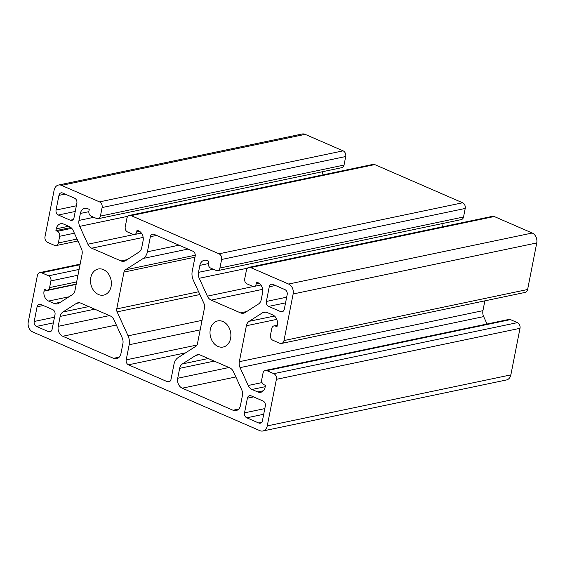 <?xml version="1.0" encoding="UTF-8"?>
<svg xmlns="http://www.w3.org/2000/svg" width="565" height="565" viewBox="0 0 565 565"><rect width="100%" height="100%" fill="white"/><g stroke="black" fill="none" stroke-linecap="round" stroke-linejoin="round"><path stroke-width="0.85" d="M270.473 335.137A4.019 3.108 -101.8 0 0 272.796 340.222L279.767 343.252A4.485 3.461 -101.8 0 0 281.504 343.449A4.485 3.461 -101.8 0 0 283.997 340.547L293.136 293.977A7.839 6.06 -101.8 0 0 288.602 284.047L250.634 267.556A4.485 3.461 -101.8 0 0 248.897 267.358A4.485 3.461 -101.8 0 0 246.404 270.261L244.723 278.806A4.019 3.108 -101.8 0 0 247.053 283.891L252.499 286.264A3.92 3.03 -101.8 0 0 254.024 286.434A3.92 3.03 -101.8 0 0 256.206 283.891L256.567 282.062L258.064 282.712A7.839 6.06 78.2 0 1 262.598 292.635L261.228 299.612A7.839 6.06 78.2 0 1 258.459 304.034L245.132 312.551A7.839 6.06 78.2 0 1 243.536 313.208A7.839 6.06 78.2 0 1 240.485 312.862L211.19 300.128A7.839 6.06 78.2 0 1 207.383 296.145L199.226 278.298A7.839 6.06 78.2 0 1 198.492 272.351L199.862 265.373A7.839 6.06 78.2 0 1 204.226 260.296A7.839 6.06 78.2 0 1 207.27 260.642L208.768 261.291L208.407 263.12A3.92 3.03 -101.8 0 0 210.674 268.085L216.127 270.458A4.019 3.108 -101.8 0 0 217.687 270.635A4.019 3.108 -101.8 0 0 219.926 268.029L221.607 259.483A4.485 3.461 -101.8 0 0 219.015 253.812L131.137 215.625A4.485 3.461 -101.8 0 0 129.392 215.427A4.485 3.461 -101.8 0 0 126.899 218.33L125.225 226.876A4.019 3.108 -101.8 0 0 127.549 231.968L133.001 234.334A3.92 3.03 -101.8 0 0 134.526 234.51A3.92 3.03 -101.8 0 0 136.709 231.968L137.069 230.132L138.559 230.781A7.839 6.06 78.2 0 1 143.1 240.711L141.73 247.689A7.839 6.06 78.2 0 1 138.962 252.11L125.635 260.62A7.839 6.06 78.2 0 1 124.032 261.277A7.839 6.06 78.2 0 1 120.988 260.931L91.685 248.197A7.839 6.06 78.2 0 1 87.879 244.214L79.722 226.367A7.839 6.06 78.2 0 1 78.987 220.428L80.357 213.45A7.839 6.06 78.2 0 1 84.729 208.372A7.839 6.06 78.2 0 1 87.773 208.718L89.263 209.361L88.91 211.197A3.92 3.03 -101.8 0 0 91.177 216.162L96.629 218.528A4.019 3.108 -101.8 0 0 98.19 218.704A4.019 3.108 -101.8 0 0 100.429 216.105L102.103 207.553A4.485 3.461 -101.8 0 0 99.511 201.882L61.55 185.391A7.839 6.06 -101.8 0 0 58.499 185.045A7.839 6.06 -101.8 0 0 54.134 190.123L44.995 236.693A4.485 3.461 -101.8 0 0 47.594 242.364L54.558 245.394A4.019 3.108 -101.8 0 0 56.119 245.57A4.019 3.108 -101.8 0 0 58.357 242.964L59.671 236.276A3.92 3.03 -101.8 0 0 57.404 231.311L55.907 230.661L56.267 228.832A7.839 6.06 78.2 0 1 60.632 223.754A7.839 6.06 78.2 0 1 63.683 224.1L69.368 226.572A7.839 6.06 78.2 0 1 73.175 230.555L81.332 248.402A7.839 6.06 78.2 0 1 82.059 254.342L75.011 290.29A7.839 6.06 78.2 0 1 72.242 294.711L58.915 303.221A7.839 6.06 78.2 0 1 57.312 303.878A7.839 6.06 78.2 0 1 54.268 303.532L48.583 301.06A7.839 6.06 78.2 0 1 44.042 291.137L44.402 289.301L45.899 289.951A3.92 3.03 -101.8 0 0 47.418 290.128A3.92 3.03 -101.8 0 0 49.6 287.585L50.914 280.897A4.019 3.108 -101.8 0 0 48.59 275.812L41.626 272.782A4.485 3.461 -101.8 0 0 39.882 272.584A4.485 3.461 -101.8 0 0 37.389 275.487L28.25 322.057A7.839 6.06 -101.8 0 0 32.784 331.98L259.836 430.643A7.839 6.06 -101.8 0 0 262.887 430.989A7.839 6.06 -101.8 0 0 267.252 425.911L276.391 379.341A4.485 3.461 -101.8 0 0 273.799 373.67L266.828 370.64A4.019 3.108 -101.8 0 0 265.268 370.463A4.019 3.108 -101.8 0 0 263.029 373.07L261.715 379.758A3.92 3.03 -101.8 0 0 263.989 384.716L265.479 385.365L265.119 387.202A7.839 6.06 78.2 0 1 260.755 392.28A7.839 6.06 78.2 0 1 257.711 391.933L252.018 389.462A7.839 6.06 78.2 0 1 248.219 385.478L240.061 367.631A7.839 6.06 78.2 0 1 239.327 361.685L246.375 325.744A7.839 6.06 78.2 0 1 249.144 321.323L262.471 312.812A7.839 6.06 78.2 0 1 264.074 312.155A7.839 6.06 78.2 0 1 267.118 312.502L272.81 314.973A7.839 6.06 78.2 0 1 277.344 324.896L276.984 326.732L275.494 326.083A3.92 3.03 -101.8 0 0 273.969 325.906A3.92 3.03 -101.8 0 0 271.786 328.449L270.473 335.137M248.897 267.358L492.511 216.324A4.485 3.461 78.2 0 1 494.248 216.522L532.216 233.02A7.839 6.06 -101.8 0 1 536.75 242.943L527.611 289.513A4.485 3.461 78.2 0 1 525.118 292.416L281.504 343.449M487.058 324.006L483.668 316.598A7.839 6.06 78.2 0 1 482.941 310.658L484.862 300.848M265.268 370.463L508.881 319.43A4.019 3.108 78.2 0 1 510.442 319.606L517.406 322.636A4.485 3.461 78.2 0 1 520.005 328.307L510.866 374.877L267.252 425.911M262.887 430.989L506.501 379.955A7.839 6.06 -101.8 0 0 510.866 374.877M99.511 201.882L343.125 150.855L305.164 134.357A7.839 6.06 -101.8 0 0 302.113 134.011L58.499 185.045M343.125 150.855A4.485 3.461 78.2 0 1 345.716 156.526L344.043 165.072A4.019 3.108 78.2 0 1 341.804 167.671L98.19 218.704M323.131 174.846A7.839 6.06 78.2 0 1 322.446 171.725M129.392 215.427L373.006 164.394A4.485 3.461 78.2 0 1 374.75 164.592L131.137 215.625M217.687 270.635L461.301 219.601A4.019 3.108 78.2 0 0 463.54 216.995L465.214 208.45A4.485 3.461 78.2 0 0 462.622 202.779L374.75 164.592M442.628 226.77A7.839 6.06 78.2 0 1 441.95 223.655M52.736 309.627A3.92 3.03 78.2 0 1 55.003 314.592L52.128 329.254A3.92 3.03 78.2 0 1 49.946 331.789A3.92 3.03 78.2 0 1 48.421 331.62L36.471 326.422A3.92 3.03 78.2 0 1 34.204 321.464L37.078 306.802A3.92 3.03 78.2 0 1 39.26 304.26A3.92 3.03 78.2 0 1 40.786 304.436L52.736 309.627M56.062 210.046L58.937 195.391A3.92 3.03 78.2 0 1 61.119 192.849A3.92 3.03 78.2 0 1 62.644 193.025L74.594 198.216A3.92 3.03 78.2 0 1 76.861 203.181L73.987 217.836A3.92 3.03 78.2 0 1 71.804 220.378A3.92 3.03 78.2 0 1 70.279 220.202L58.329 215.011A3.92 3.03 78.2 0 1 56.062 210.046L76.346 205.801M266.383 301.442L269.258 286.78A3.92 3.03 78.2 0 1 271.44 284.244A3.92 3.03 78.2 0 1 272.966 284.414L284.915 289.605A3.92 3.03 78.2 0 1 287.182 294.57L284.308 309.232A3.92 3.03 78.2 0 1 282.126 311.767A3.92 3.03 78.2 0 1 280.6 311.598L268.65 306.407A3.92 3.03 78.2 0 1 266.383 301.442L286.667 297.19M263.057 401.023A3.92 3.03 78.2 0 1 265.324 405.981L262.45 420.643A3.92 3.03 78.2 0 1 260.267 423.185A3.92 3.03 78.2 0 1 258.742 423.008L246.792 417.818A3.92 3.03 78.2 0 1 244.525 412.853L247.399 398.191A3.92 3.03 78.2 0 1 249.582 395.655A3.92 3.03 78.2 0 1 251.107 395.825L263.057 401.023M111.1 286.469A13.334 10.304 78.2 0 1 103.678 295.099A13.334 10.304 78.2 0 1 90.859 284.167A13.334 10.304 78.2 0 1 98.211 269.004A13.334 10.304 78.2 0 1 111.1 286.469M230.605 338.393A13.334 10.304 78.2 0 1 223.175 347.03A13.334 10.304 78.2 0 1 210.364 336.09A13.334 10.304 78.2 0 1 217.709 320.927A13.334 10.304 78.2 0 1 230.605 338.393M58.216 326.33L60.158 316.421A7.839 6.06 78.2 0 1 62.927 311.993L76.254 303.483A7.839 6.06 78.2 0 1 77.857 302.826A7.839 6.06 78.2 0 1 80.901 303.172L110.203 315.906A7.839 6.06 78.2 0 1 114.003 319.889L122.16 337.736A7.839 6.06 78.2 0 1 122.895 343.682L120.952 353.591A7.839 6.06 78.2 0 1 116.588 358.669A7.839 6.06 78.2 0 1 113.537 358.323L62.75 336.253A7.839 6.06 78.2 0 1 58.216 326.33L109.476 315.588M182.424 363.924L195.758 355.413A7.839 6.06 78.2 0 1 197.355 354.756A7.839 6.06 78.2 0 1 200.398 355.103L229.701 367.829A7.839 6.06 78.2 0 1 233.507 371.812L241.665 389.666A7.839 6.06 78.2 0 1 242.399 395.606L240.45 405.515A7.839 6.06 78.2 0 1 236.085 410.593A7.839 6.06 78.2 0 1 233.041 410.247L182.255 388.183A7.839 6.06 78.2 0 1 177.714 378.253L179.656 368.345A7.839 6.06 78.2 0 1 182.424 363.924L208.252 358.514M204.269 304.154A3.92 3.03 78.2 0 1 204.636 307.127L197.411 343.958A3.92 3.03 78.2 0 1 196.027 346.168L178.13 357.596A11.766 9.089 -101.8 0 0 173.985 364.227L171.018 379.32A3.92 3.03 78.2 0 1 168.836 381.862A3.92 3.03 78.2 0 1 167.311 381.686L128.474 364.813A3.92 3.03 78.2 0 1 126.207 359.849L129.166 344.756A11.766 9.089 -101.8 0 0 128.071 335.843L117.117 311.88A3.92 3.03 78.2 0 1 116.75 308.907L123.975 272.076A3.92 3.03 78.2 0 1 125.359 269.865L143.256 258.438A11.766 9.089 -101.8 0 0 147.409 251.799L150.368 236.707A3.92 3.03 78.2 0 1 152.55 234.171A3.92 3.03 78.2 0 1 154.076 234.341L192.912 251.22A3.92 3.03 78.2 0 1 195.179 256.185L192.22 271.278A11.766 9.089 -101.8 0 0 193.322 280.191L204.269 304.154M70.9 227.526L55.907 230.661M527.611 289.513L283.997 340.547M462.622 202.779L219.015 253.812M463.54 216.995L219.926 268.029M465.214 208.45L221.607 259.483M250.634 267.556L494.248 216.522M532.216 233.02L288.602 284.047M344.043 165.072L100.429 216.105M345.716 156.526L102.103 207.553M58.357 242.964L77.052 239.044M50.914 280.897L77.963 275.233M79.107 269.42L48.59 275.812M80.025 264.738L41.626 272.782M276.391 379.341L520.005 328.307M517.406 322.636L273.799 373.67M510.442 319.606L266.828 370.64M74.382 233.197L59.671 236.276M76.649 281.921L49.6 287.585M170.164 381.093L167.311 381.686M185.56 352.857L128.474 364.813M197.051 345.01L126.207 359.849M200.172 329.882L129.166 344.756M202.044 320.348L128.071 335.843M199.876 294.542L117.117 311.88M198.605 291.759L116.75 308.907M194.982 257.202L123.975 272.076M195.264 255.218L125.359 269.865M187.961 249.073L143.256 258.438M179.013 245.182L147.409 251.799M156.54 235.414L150.368 236.707M199.085 354.714L195.758 355.413M238.734 409.053L233.041 410.247M235.852 376.954L182.255 388.183M228.973 367.518L177.714 378.253M214.22 361.106L179.656 368.345M94.722 309.175L60.158 316.421M88.754 306.583L62.927 311.993M79.58 302.784L76.254 303.483M119.236 357.129L113.537 358.323M116.355 325.023L62.75 336.253M261.595 422.415L258.742 423.008M263.7 414.272L246.792 417.818M264.808 408.601L244.525 412.853M253.579 396.898L247.399 398.191M275.438 285.487L269.258 286.78M283.453 310.997L280.6 311.598M285.558 302.861L268.65 306.407M65.116 194.099L58.937 195.391M73.125 219.608L70.279 220.202M75.237 211.472L58.329 215.011M51.267 331.019L48.421 331.62M53.378 322.883L36.471 326.422M54.487 317.212L34.204 321.464M43.258 305.51L37.078 306.802M76.162 284.407L44.042 291.137M68.994 296.787L48.583 301.06M60.455 302.233L54.268 303.532M68.619 226.247L56.267 228.832M71.72 228.316L57.404 231.311M305.164 134.357L61.55 185.391M88.839 211.67L80.357 213.45M93.839 217.313L78.987 220.428M127.909 216.275L79.722 226.367M133.997 234.56L87.879 244.214M143.15 237.42L91.685 248.197M127.174 259.639L120.988 260.931M139.597 231.36L136.709 231.968M208.344 263.601L199.862 265.373M213.337 269.244L198.492 272.351M247.413 268.198L199.226 278.298M253.501 286.483L207.383 296.145M262.654 289.344L211.19 300.128M246.679 311.562L240.485 312.862M259.102 283.291L256.206 283.891M536.75 242.943L293.136 293.977M277.182 325.73L275.494 326.083M265.804 312.113L262.471 312.812M274.456 316.019L249.144 321.323M276.794 319.373L246.375 325.744M482.941 310.658L239.327 361.685M483.668 316.598L240.061 367.631M262.026 382.59L248.219 385.478M265.218 386.7L252.018 389.462M263.403 390.74L257.711 391.933M77.942 240.994L56.119 245.57M80.138 264.152L39.882 272.584M76.226 284.089L47.418 290.128M141.363 233.077L134.526 234.51M260.868 285L254.024 286.434M277.281 325.214L273.969 325.906"/></g></svg>
